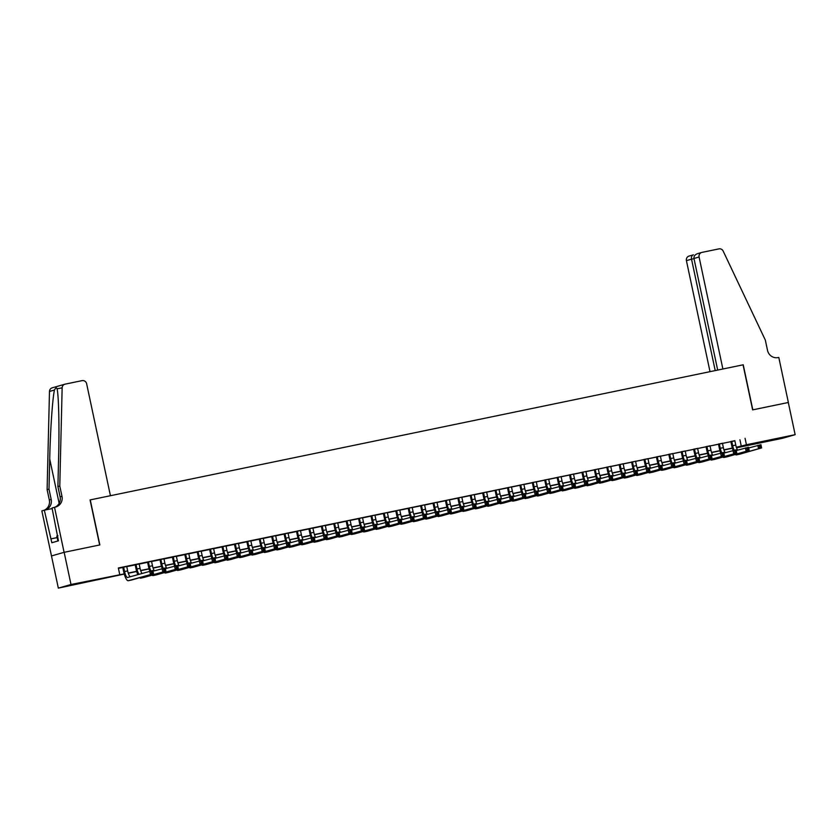 <?xml version="1.0" encoding="UTF-8"?>
<svg xmlns="http://www.w3.org/2000/svg" width="837" height="837" viewBox="0 0 837 837"><rect width="100%" height="100%" fill="white"/><g stroke="black" fill="none" stroke-linecap="round" stroke-linejoin="round"><path stroke-width="1.26" d="M83.47 582.207L70.758 585.105L83.47 582.207M775.355 439.059L762.643 441.957L775.355 439.059M90.26 499.888L110.432 495.713L86.629 383.733A3.944 3.798 74.1 0 0 82.078 380.636L65.14 384.141A3.944 3.798 74.1 0 0 62.147 387.824L59.783 486.035L61.98 496.331A9.217 8.872 -105.9 0 1 55.2 507.138L52.04 507.996L58.444 540.838L51.831 542.732L44.33 510.193L41.85 510.905L51.486 555.946L64.156 552.315L99.844 544.939L90.26 499.888L743.057 364.827L752.63 409.879L788.308 402.503L795.15 434.675L782.48 438.295L736.529 447.805M124.274 574.067L58.328 588.118L70.999 584.498L124.221 573.889M51.486 555.946L58.328 588.118M126.732 566.513L122.757 567.34M139.141 563.95L135.165 564.766M151.549 561.376L147.584 562.202M163.968 558.813L159.993 559.629M176.377 556.239L172.401 557.065M188.785 553.675L184.81 554.492M201.194 551.112L197.218 551.928M213.602 548.538L209.637 549.365M226.011 545.975L222.046 546.791M238.43 543.401L234.454 544.228M250.838 540.838L246.863 541.654M263.247 538.264L259.271 539.091M275.655 535.701L271.69 536.527M288.064 533.138L284.099 533.954M300.483 530.564L296.507 531.39M312.892 528.001L308.916 528.817M325.3 525.427L321.324 526.253M337.709 522.863L333.733 523.69M350.117 520.3L346.152 521.116M362.536 517.726L358.56 518.553M374.945 515.163L370.969 515.979M387.353 512.589L383.377 513.416M399.762 510.026L395.786 510.842M412.17 507.452L408.205 508.279M424.579 504.889L420.613 505.715M436.998 502.326L433.022 503.142M449.406 499.752L445.43 500.578M461.815 497.188L457.839 498.005M474.223 494.615L470.258 495.441M486.632 492.051L482.667 492.878M499.051 489.488L495.075 490.304M511.459 486.914L507.484 487.741M523.868 484.351L519.892 485.167M536.276 481.777L532.301 482.604M548.685 479.214L544.72 480.03M561.093 476.64L557.128 477.467M573.512 474.077L569.537 474.903M585.921 471.513L581.945 472.33M598.329 468.94L594.354 469.766M610.738 466.376L606.773 467.192M623.146 463.803L619.181 464.629M635.565 461.239L631.59 462.066M647.974 458.676L643.998 459.492M660.383 456.102L656.407 456.929M672.791 453.539L668.815 454.355M685.2 450.965L681.234 451.792M697.619 448.402L693.643 449.218M710.027 445.839L706.051 446.655M722.436 443.265L718.46 444.091M734.876 440.837L118.341 567.988L119.712 574.423M118.425 568.375L122.788 567.476M126.764 566.649L135.196 564.902M139.172 564.086L147.605 562.338M151.581 561.512L160.024 559.765M163.989 558.949L172.432 557.201M176.398 556.375L184.841 554.628M188.817 553.812L197.25 552.064M201.225 551.238L209.658 549.501M213.634 548.674L222.077 546.927M226.042 546.111L234.486 544.364M238.451 543.537L246.894 541.79M250.87 540.974L259.303 539.227M263.278 538.4L271.711 536.663M275.687 535.837L284.12 534.09M288.095 533.274L296.539 531.526M300.504 530.7L308.947 528.953M312.923 528.137L321.356 526.389M325.331 525.563L333.764 523.816M337.74 522.999L346.173 521.252M350.148 520.436L358.592 518.689M362.557 517.862L371 516.115M374.966 515.299L383.409 513.552M387.385 512.725L395.817 510.978M399.793 510.162L408.226 508.415M412.202 507.588L420.645 505.851M424.61 505.025L433.053 503.278M437.019 502.462L445.462 500.714M449.438 499.888L457.87 498.141M461.846 497.324L470.279 495.577M474.255 494.751L482.687 493.014M486.663 492.187L495.106 490.44M499.072 489.624L507.515 487.877M511.491 487.05L519.923 485.303M523.899 484.487L532.332 482.74M536.308 481.913L544.741 480.166M548.716 479.35L557.16 477.603M561.125 476.776L569.568 475.039M573.533 474.213L581.977 472.466M585.952 471.649L594.385 469.902M598.361 469.076L606.794 467.328M610.769 466.512L619.213 464.765M623.178 463.939L631.621 462.202M635.586 461.375L644.03 459.628M648.005 458.812L656.438 457.065M660.414 456.238L668.847 454.491M672.822 453.675L681.255 451.928M685.231 451.101L693.674 449.354M697.639 448.538L706.083 446.791M710.048 445.964L718.491 444.227M722.467 443.401L730.9 441.654M734.844 440.701L730.868 441.517M64.156 552.315L70.999 584.498M745.066 438.316L746.437 444.75L795.15 434.675M736.351 447.251L746.437 444.75M128.239 573.063L136.63 571.326M140.647 570.499L149.038 568.762M153.056 567.925L161.457 566.189M165.464 565.362L173.866 563.625M177.873 562.788L186.274 561.052M190.281 560.225L198.683 558.488M202.7 557.662L211.091 555.914M215.109 555.088L223.5 553.351M227.518 552.525L235.919 550.788M239.926 549.951L248.327 548.214M252.335 547.388L260.736 545.651M264.754 544.814L273.144 543.077M277.162 542.25L285.553 540.514M289.571 539.687L297.972 537.95M301.979 537.113L310.381 535.377M314.388 534.55L322.789 532.813M326.807 531.976L335.198 530.239M339.215 529.413L347.606 527.676M351.624 526.85L360.025 525.113M364.032 524.276L372.434 522.539M376.441 521.713L384.842 519.976M388.849 519.139L397.251 517.402M401.268 516.575L409.659 514.839M413.677 514.012L422.068 512.265M426.085 511.438L434.487 509.702M438.494 508.875L446.895 507.138M450.902 506.301L459.304 504.565M463.321 503.738L471.712 502.001M475.73 501.164L484.121 499.427M488.138 498.601L496.54 496.864M500.547 496.038L508.948 494.301M512.955 493.464L521.357 491.727M525.364 490.9L533.765 489.164M537.783 488.327L546.174 486.59M550.191 485.763L558.593 484.027M562.6 483.2L571.001 481.453M575.009 480.626L583.41 478.89M587.417 478.063L595.818 476.326M599.836 475.489L608.227 473.752M612.245 472.926L620.635 471.189M624.653 470.352L633.054 468.615M637.062 467.789L645.463 466.052M649.47 465.226L657.872 463.489M661.889 462.652L670.28 460.915M674.298 460.088L682.689 458.352M686.706 457.515L695.108 455.778M699.115 454.951L707.516 453.215M711.523 452.388L719.925 450.641M723.932 449.814L732.333 448.077M736.466 447.607L738.904 446.906L736.403 447.429M732.385 448.255L723.995 449.992M719.977 450.829L711.586 452.555M707.568 453.392L699.177 455.129M695.149 455.956L686.758 457.693M682.741 458.53L674.35 460.266M670.332 461.093L661.941 462.83M657.924 463.667L649.533 465.403M645.515 466.23L637.124 467.967M633.096 468.793L624.705 470.53M620.688 471.367L612.297 473.104M608.279 473.93L599.888 475.667M595.871 476.504L587.48 478.241M583.462 479.067L575.071 480.804M571.043 481.641L562.663 483.367M558.635 484.204L550.244 485.941M546.226 486.768L537.835 488.505M533.818 489.342L525.427 491.078M521.409 491.905L513.018 493.642M509.001 494.479L500.61 496.215M496.582 497.042L488.191 498.779M484.173 499.605L475.782 501.342M471.765 502.179L463.374 503.916M459.356 504.742L450.965 506.479M446.948 507.316L438.557 509.053M434.529 509.879L426.138 511.616M422.12 512.453L413.729 514.18M409.712 515.017L401.321 516.753M397.303 517.58L388.912 519.317M384.894 520.154L376.504 521.89M372.475 522.717L364.095 524.454M360.067 525.291L351.676 527.028M347.658 527.854L339.267 529.591M335.25 530.417L326.859 532.154M322.841 532.991L314.45 534.728M310.433 535.554L302.042 537.291M298.014 538.128L289.623 539.865M285.605 540.692L277.214 542.428M273.197 543.255L264.806 544.992M260.788 545.829L252.397 547.565M248.38 548.392L239.989 550.129M235.961 550.966L227.57 552.702M223.552 553.529L215.161 555.266M211.144 556.103L202.753 557.829M198.735 558.666L190.344 560.403M186.327 561.229L177.936 562.966M173.918 563.803L165.527 565.54M161.499 566.367L153.108 568.103M149.091 568.94L140.7 570.677M136.682 571.504L128.291 573.24M739.929 439.791L741.3 446.226M731.726 441.277L732.668 445.713A6.581 1.779 -101.7 0 0 734.206 450.243M734.834 440.639L735.775 445.075A6.581 1.779 -101.7 0 0 737.638 450.149M733.107 450.473A9.866 2.668 78.3 0 1 731.82 445.964L730.858 441.455M748.665 447.973L760.927 444.719L761.607 447.931L739.542 454.24A9.866 2.668 78.3 0 1 739.489 454.25A9.866 2.668 78.3 0 1 739.437 454.261M760.917 447.031L760.645 445.744L759.41 446.006L759.682 447.293L760.917 447.031L761.607 447.931L736.434 454.878A9.866 2.668 78.3 0 1 736.382 454.889A9.866 2.668 78.3 0 1 735.336 454.46M759.682 447.293L758.51 448.569L757.82 445.357L759.41 446.006M760.645 445.744L760.927 444.719M57.952 535.806L56.832 536.057L57.889 540.995M697.556 253.642L701.72 252.45A3.944 3.798 74.1 0 1 701.981 252.387L718.931 248.882A3.944 3.798 74.1 0 1 723.168 251.069L765.321 340.063L767.508 350.358A9.217 8.872 74.1 0 0 778.117 357.577L778.797 357.43L788.37 402.482L752.819 409.837L743.235 364.786L722.886 369.002L699.083 257.011L693.967 258.476L717.686 370.08M715.216 370.592L691.529 259.177L686.413 260.642A3.944 3.798 -105.9 0 1 689.05 256.07L693.413 254.835C691.833 255.369 691.205 256.813 691.529 259.177L693.999 258.664M710.017 371.659L686.413 260.642M701.72 252.45A3.944 3.798 74.1 0 0 699.083 257.011M697.891 253.559C695.076 254.438 693.768 256.08 693.967 258.476M59.783 486.035L57.91 486.569L58.632 456.458C59.417 427.655 58.716 395.922 57.146 389.257C56.759 387.196 55.87 387.447 54.489 390.021C52.574 397.669 50.314 430.249 49.718 459.011L48.996 489.122L51.183 499.417A9.217 8.872 -105.9 0 1 45.271 509.995M48.996 489.122L47.113 489.655L49.31 499.951A9.217 8.872 -105.9 0 1 44.215 510.225M54.834 507.222A9.217 8.872 -105.9 0 0 60.097 496.864L57.91 486.569M54.489 390.021L49.477 391.444L47.113 489.655M54.52 507.285L64.093 552.336L51.423 555.956M64.093 552.336L99.655 544.981L90.072 499.93M52.166 508.572L44.33 510.193M49.477 391.444A3.944 3.798 -105.9 0 1 52.208 387.834L64.878 384.204M62.147 387.824L57.062 388.828M57.167 537.595L51.005 538.871M719.318 443.84L720.259 448.287A6.581 1.779 -101.7 0 0 721.797 452.807M722.425 443.202L723.367 447.638A6.581 1.779 -101.7 0 0 725.219 452.712M720.699 453.037A9.866 2.668 78.3 0 1 719.401 448.527L718.449 444.018M736.257 450.536L748.519 447.282L749.199 450.494L727.133 456.803A9.866 2.668 78.3 0 1 727.081 456.824A9.866 2.668 78.3 0 1 727.029 456.824M748.508 449.595L748.236 448.308L746.991 448.569L747.274 449.856L748.508 449.595L749.199 450.494L724.026 457.452A9.866 2.668 78.3 0 1 723.974 457.462A9.866 2.668 78.3 0 1 722.927 457.033M747.274 449.856L746.102 451.143L745.411 447.921L746.991 448.569M748.236 448.308L748.519 447.282M706.909 446.414L707.851 450.85A6.581 1.779 -101.7 0 0 709.378 455.38M710.006 445.765L710.958 450.212A6.581 1.779 -101.7 0 0 712.81 455.286M708.28 455.61A9.866 2.668 78.3 0 1 706.993 451.101L706.041 446.592M723.838 453.11L736.11 449.846L736.79 453.068L714.714 459.377A9.866 2.668 78.3 0 1 714.662 459.387A9.866 2.668 78.3 0 1 714.61 459.398M736.1 452.168L735.828 450.881L734.583 451.133L734.855 452.419L736.1 452.168L736.79 453.068L711.617 460.015A9.866 2.668 78.3 0 1 711.565 460.026A9.866 2.668 78.3 0 1 710.519 459.597M734.855 452.419L733.683 453.706L733.003 450.494L734.583 451.133M735.828 450.881L736.11 449.846M694.501 448.977L695.442 453.424A6.581 1.779 -101.7 0 0 696.97 457.944M697.598 448.339L698.539 452.775A6.581 1.779 -101.7 0 0 700.402 457.849M695.871 458.174A9.866 2.668 78.3 0 1 694.584 453.664L693.632 449.155M711.429 455.673L723.691 452.419L724.382 455.631L702.306 461.94A9.866 2.668 78.3 0 1 702.253 461.951A9.866 2.668 78.3 0 1 702.201 461.961M723.691 454.732L723.419 453.445L722.174 453.706L722.446 454.993L723.691 454.732L724.382 455.631L699.209 462.579A9.866 2.668 78.3 0 1 699.157 462.599A9.866 2.668 78.3 0 1 698.1 462.16M722.446 454.993L721.274 456.28L720.594 453.058L722.174 453.706M723.419 453.445L723.691 452.419M682.092 451.551L683.034 455.987A6.581 1.779 -101.7 0 0 684.561 460.517M685.189 450.902L686.131 455.349A6.581 1.779 -101.7 0 0 687.993 460.413M683.463 460.737A9.866 2.668 78.3 0 1 682.176 456.228L681.213 451.729M699.021 458.247L711.283 454.983L711.973 458.205L689.897 464.514A9.866 2.668 78.3 0 1 689.845 464.525A9.866 2.668 78.3 0 1 689.793 464.535M711.283 457.305L711 456.019L709.766 456.27L710.038 457.557L711.283 457.305L711.973 458.205L686.8 465.152A9.866 2.668 78.3 0 1 686.748 465.163A9.866 2.668 78.3 0 1 685.691 464.734M710.038 457.557L708.866 458.843L708.186 455.631L709.766 456.27M711 456.019L711.283 454.983M669.673 454.114L670.625 458.55A6.581 1.779 -101.7 0 0 672.153 463.081M672.781 453.476L673.722 457.912A6.581 1.779 -101.7 0 0 675.585 462.987M671.054 463.311A9.866 2.668 78.3 0 1 669.767 458.802L668.805 454.292M686.612 460.81L698.874 457.557L699.554 460.768L677.489 467.077A9.866 2.668 78.3 0 1 677.436 467.088A9.866 2.668 78.3 0 1 677.384 467.098M698.864 459.869L698.592 458.582L697.357 458.843L697.629 460.13L698.864 459.869L699.554 460.768L674.381 467.716A9.866 2.668 78.3 0 1 674.329 467.737A9.866 2.668 78.3 0 1 673.283 467.297M697.629 460.13L696.457 461.417L695.767 458.195L697.357 458.843M698.592 458.582L698.874 457.557M657.265 456.678L658.206 461.124A6.581 1.779 -101.7 0 0 659.744 465.644M660.372 456.039L661.314 460.476A6.581 1.779 -101.7 0 0 663.166 465.55M658.646 465.874A9.866 2.668 78.3 0 1 657.359 461.365L656.396 456.866M674.203 463.384L686.466 460.12L687.146 463.342L665.08 469.641A9.866 2.668 78.3 0 1 665.028 469.662A9.866 2.668 78.3 0 1 664.976 469.662M686.455 462.442L686.183 461.156L684.938 461.407L685.221 462.694L686.455 462.442L687.146 463.342L661.973 470.289A9.866 2.668 78.3 0 1 661.921 470.3A9.866 2.668 78.3 0 1 660.874 469.871M685.221 462.694L684.049 463.98L683.358 460.758L684.938 461.407M686.183 461.156L686.466 460.12M644.856 459.251L645.798 463.688A6.581 1.779 -101.7 0 0 647.336 468.218M647.953 458.603L648.905 463.049A6.581 1.779 -101.7 0 0 650.757 468.124M646.227 468.448A9.866 2.668 78.3 0 1 644.94 463.939L643.988 459.429M661.795 465.947L674.057 462.683L674.737 465.906L652.661 472.214A9.866 2.668 78.3 0 1 652.619 472.225A9.866 2.668 78.3 0 1 652.557 472.235M674.047 465.006L673.775 463.719L672.529 463.97L672.802 465.267L674.047 465.006L674.737 465.906L649.564 472.853A9.866 2.668 78.3 0 1 649.512 472.863A9.866 2.668 78.3 0 1 648.466 472.434M672.802 465.267L671.63 466.544L670.95 463.332L672.529 463.97M673.775 463.719L674.057 462.683M632.448 461.815L633.389 466.261A6.581 1.779 -101.7 0 0 634.917 470.781M635.545 461.177L636.497 465.613A6.581 1.779 -101.7 0 0 638.349 470.687M633.818 471.011A9.866 2.668 78.3 0 1 632.531 466.502L631.579 461.993M649.376 468.511L661.638 465.257L662.329 468.469L640.253 474.778A9.866 2.668 78.3 0 1 640.2 474.788A9.866 2.668 78.3 0 1 640.148 474.799M661.638 467.569L661.366 466.282L660.121 466.544L660.393 467.831L661.638 467.569L662.329 468.469L637.156 475.426A9.866 2.668 78.3 0 1 637.103 475.437A9.866 2.668 78.3 0 1 636.047 475.008M660.393 467.831L659.221 469.118L658.541 465.895L660.121 466.544M661.366 466.282L661.638 465.257M620.039 464.389L620.981 468.825A6.581 1.779 -101.7 0 0 622.508 473.355M623.136 463.74L624.078 468.186A6.581 1.779 -101.7 0 0 625.94 473.261M621.41 473.575A9.866 2.668 78.3 0 1 620.123 469.065L619.16 464.566M636.967 471.085L649.23 467.82L649.92 471.043L627.844 477.352A9.866 2.668 78.3 0 1 627.792 477.362A9.866 2.668 78.3 0 1 627.74 477.372M649.23 470.143L648.947 468.856L647.712 469.107L647.984 470.394L649.23 470.143L649.92 471.043L624.747 477.99A9.866 2.668 78.3 0 1 624.695 478A9.866 2.668 78.3 0 1 623.638 477.571M647.984 470.394L646.813 471.681L646.133 468.469L647.712 469.107M648.947 468.856L649.23 467.82M607.62 466.952L608.572 471.388A6.581 1.779 -101.7 0 0 610.1 475.918M610.728 466.314L611.669 470.75A6.581 1.779 -101.7 0 0 613.531 475.824M609.001 476.148A9.866 2.668 78.3 0 1 607.714 471.639L606.752 467.13M624.559 473.648L636.821 470.394L637.501 473.606L615.436 479.915A9.866 2.668 78.3 0 1 615.383 479.925A9.866 2.668 78.3 0 1 615.331 479.936M636.811 472.706L636.538 471.419L635.304 471.681L635.576 472.968L636.811 472.706L637.501 473.606L612.328 480.553A9.866 2.668 78.3 0 1 612.276 480.574A9.866 2.668 78.3 0 1 611.23 480.135M635.576 472.968L634.404 474.255L633.724 471.032L635.304 471.681M636.538 471.419L636.821 470.394M595.212 469.515L596.153 473.962A6.581 1.779 -101.7 0 0 597.691 478.492M598.319 468.877L599.261 473.323A6.581 1.779 -101.7 0 0 601.112 478.387M596.593 478.712A9.866 2.668 78.3 0 1 595.306 474.202L594.343 469.703M612.15 476.222L624.412 472.957L625.093 476.18L603.027 482.478A9.866 2.668 78.3 0 1 602.975 482.499A9.866 2.668 78.3 0 1 602.922 482.51M624.402 475.28L624.13 473.993L622.885 474.244L623.167 475.531L624.402 475.28L625.093 476.18L599.92 483.127A9.866 2.668 78.3 0 1 599.867 483.137A9.866 2.668 78.3 0 1 598.821 482.708M623.167 475.531L621.996 476.818L621.305 473.596L622.885 474.244M624.13 473.993L624.412 472.957M582.803 472.089L583.745 476.525A6.581 1.779 -101.7 0 0 585.283 481.055M585.91 471.44L586.852 475.887A6.581 1.779 -101.7 0 0 588.704 480.961M584.174 481.285A9.866 2.668 78.3 0 1 582.887 476.776L581.935 472.267M599.742 478.785L612.004 475.521L612.684 478.743L590.619 485.052A9.866 2.668 78.3 0 1 590.566 485.062A9.866 2.668 78.3 0 1 590.514 485.073M611.993 477.843L611.721 476.556L610.476 476.818L610.748 478.105L611.993 477.843L612.684 478.743L587.511 485.69A9.866 2.668 78.3 0 1 587.459 485.701A9.866 2.668 78.3 0 1 586.413 485.272M610.748 478.105L609.587 479.381L608.897 476.169L610.476 476.818M611.721 476.556L612.004 475.521M570.395 474.652L571.336 479.099A6.581 1.779 -101.7 0 0 572.864 483.619M573.491 474.014L574.444 478.45A6.581 1.779 -101.7 0 0 576.295 483.524M571.765 483.849A9.866 2.668 78.3 0 1 570.478 479.339L569.526 474.83M587.323 481.348L599.595 478.094L600.275 481.306L578.2 487.615A9.866 2.668 78.3 0 1 578.147 487.636A9.866 2.668 78.3 0 1 578.095 487.636M599.585 480.407L599.313 479.12L598.068 479.381L598.34 480.668L599.585 480.407L600.275 481.306L575.103 488.264A9.866 2.668 78.3 0 1 575.05 488.274A9.866 2.668 78.3 0 1 574.004 487.845M598.34 480.668L597.168 481.955L596.488 478.733L598.068 479.381M599.313 479.12L599.595 478.094M557.986 477.226L558.928 481.662A6.581 1.779 -101.7 0 0 560.455 486.192M561.083 476.577L562.025 481.024A6.581 1.779 -101.7 0 0 563.887 486.098M559.357 486.423A9.866 2.668 78.3 0 1 558.07 481.903L557.107 477.404M574.914 483.922L587.176 480.658L587.867 483.88L565.791 490.189A9.866 2.668 78.3 0 1 565.739 490.2A9.866 2.668 78.3 0 1 565.686 490.21M587.176 482.98L586.904 481.693L585.659 481.945L585.931 483.231L587.176 482.98L587.867 483.88L562.694 490.827A9.866 2.668 78.3 0 1 562.642 490.838A9.866 2.668 78.3 0 1 561.585 490.409M585.931 483.231L584.76 484.518L584.08 481.306L585.659 481.945M586.904 481.693L587.176 480.658M545.567 479.789L546.519 484.236A6.581 1.779 -101.7 0 0 548.047 488.756M548.674 479.151L549.616 483.587A6.581 1.779 -101.7 0 0 551.478 488.662M546.948 488.986A9.866 2.668 78.3 0 1 545.661 484.477L544.699 479.967M562.506 486.485L574.768 483.231L575.458 486.443L553.383 492.752A9.866 2.668 78.3 0 1 553.33 492.763A9.866 2.668 78.3 0 1 553.278 492.773M574.768 485.544L574.485 484.257L573.251 484.518L573.523 485.805L574.768 485.544L575.458 486.443L550.275 493.391A9.866 2.668 78.3 0 1 550.223 493.411A9.866 2.668 78.3 0 1 549.177 492.972M573.523 485.805L572.351 487.092L571.671 483.87L573.251 484.518M574.485 484.257L574.768 483.231M533.159 482.353L534.1 486.799A6.581 1.779 -101.7 0 0 535.638 491.329M536.266 481.714L537.208 486.161A6.581 1.779 -101.7 0 0 539.07 491.225M534.54 491.549A9.866 2.668 78.3 0 1 533.253 487.04L532.29 482.541M550.097 489.059L562.359 485.795L563.039 489.017L540.974 495.326A9.866 2.668 78.3 0 1 540.922 495.337A9.866 2.668 78.3 0 1 540.869 495.347M562.349 488.117L562.077 486.831L560.842 487.082L561.114 488.369L562.349 488.117L563.039 489.017L537.867 495.964A9.866 2.668 78.3 0 1 537.814 495.975A9.866 2.668 78.3 0 1 536.768 495.546M561.114 488.369L559.943 489.655L559.252 486.443L560.842 487.082M562.077 486.831L562.359 485.795M520.75 484.926L521.692 489.363A6.581 1.779 -101.7 0 0 523.23 493.893M523.857 484.288L524.799 488.724A6.581 1.779 -101.7 0 0 526.651 493.799M522.131 494.123A9.866 2.668 78.3 0 1 520.834 489.614L519.882 485.104M537.689 491.622L549.951 488.369L550.631 491.581L528.565 497.889A9.866 2.668 78.3 0 1 528.513 497.9A9.866 2.668 78.3 0 1 528.461 497.91M549.94 490.681L549.668 489.394L548.423 489.655L548.706 490.942L549.94 490.681L550.631 491.581L525.458 498.528A9.866 2.668 78.3 0 1 525.406 498.549A9.866 2.668 78.3 0 1 524.36 498.109M548.706 490.942L547.534 492.219L546.843 489.007L548.423 489.655M549.668 489.394L549.951 488.369M508.341 487.49L509.283 491.936A6.581 1.779 -101.7 0 0 510.811 496.456M511.438 486.852L512.39 491.288A6.581 1.779 -101.7 0 0 514.242 496.362M509.712 496.686A9.866 2.668 78.3 0 1 508.425 492.177L507.473 487.678M525.27 494.196L537.542 490.932L538.222 494.154L516.147 500.453A9.866 2.668 78.3 0 1 516.094 500.474A9.866 2.668 78.3 0 1 516.042 500.474M537.532 493.255L537.26 491.957L536.015 492.219L536.287 493.506L537.532 493.255L538.222 494.154L513.05 501.101A9.866 2.668 78.3 0 1 512.997 501.112A9.866 2.668 78.3 0 1 511.951 500.683M536.287 493.506L535.115 494.793L534.435 491.57L536.015 492.219M537.26 491.957L537.542 490.932M495.933 490.063L496.875 494.5A6.581 1.779 -101.7 0 0 498.402 499.03M499.03 489.415L499.971 493.861A6.581 1.779 -101.7 0 0 501.834 498.936M497.304 499.26A9.866 2.668 78.3 0 1 496.017 494.751L495.065 490.241M512.861 496.759L525.123 493.495L525.814 496.718L503.738 503.027A9.866 2.668 78.3 0 1 503.686 503.037A9.866 2.668 78.3 0 1 503.633 503.047M525.123 495.818L524.851 494.531L523.606 494.782L523.878 496.069L525.123 495.818L525.814 496.718L500.641 503.665A9.866 2.668 78.3 0 1 500.589 503.675A9.866 2.668 78.3 0 1 499.532 503.246M523.878 496.069L522.707 497.356L522.026 494.144L523.606 494.782M524.851 494.531L525.123 493.495M483.524 492.627L484.466 497.073A6.581 1.779 -101.7 0 0 485.994 501.593M486.621 491.989L487.563 496.425A6.581 1.779 -101.7 0 0 489.425 501.499M484.895 501.823A9.866 2.668 78.3 0 1 483.608 497.314L482.646 492.805M500.453 499.323L512.715 496.069L513.405 499.281L491.329 505.59A9.866 2.668 78.3 0 1 491.277 505.6A9.866 2.668 78.3 0 1 491.225 505.611M512.715 498.381L512.432 497.094L511.198 497.356L511.47 498.643L512.715 498.381L513.405 499.281L488.233 506.239A9.866 2.668 78.3 0 1 488.18 506.249A9.866 2.668 78.3 0 1 487.124 505.81M511.47 498.643L510.298 499.93L509.618 496.707L511.198 497.356M512.432 497.094L512.715 496.069M471.105 495.201L472.058 499.637A6.581 1.779 -101.7 0 0 473.585 504.167M474.213 494.552L475.154 498.998A6.581 1.779 -101.7 0 0 477.017 504.073M472.486 504.387A9.866 2.668 78.3 0 1 471.2 499.877L470.237 495.378M488.044 501.897L500.306 498.632L500.986 501.855L478.921 508.164A9.866 2.668 78.3 0 1 478.869 508.174A9.866 2.668 78.3 0 1 478.816 508.185M500.296 500.955L500.024 499.668L498.789 499.919L499.061 501.206L500.296 500.955L500.986 501.855L475.814 508.802A9.866 2.668 78.3 0 1 475.761 508.812A9.866 2.668 78.3 0 1 474.715 508.383M499.061 501.206L497.889 502.493L497.199 499.281L498.789 499.919M500.024 499.668L500.306 498.632M458.697 497.764L459.639 502.2A6.581 1.779 -101.7 0 0 461.177 506.73M461.804 497.126L462.746 501.562A6.581 1.779 -101.7 0 0 464.598 506.636M460.078 506.96A9.866 2.668 78.3 0 1 458.791 502.451L457.829 497.942M475.636 504.46L487.898 501.206L488.578 504.418L466.512 510.727A9.866 2.668 78.3 0 1 466.46 510.737A9.866 2.668 78.3 0 1 466.408 510.748M487.887 503.518L487.615 502.231L486.37 502.493L486.653 503.78L487.887 503.518L488.578 504.418L463.405 511.365A9.866 2.668 78.3 0 1 463.353 511.386A9.866 2.668 78.3 0 1 462.306 510.947M486.653 503.78L485.481 505.067L484.79 501.844L486.37 502.493M487.615 502.231L487.898 501.206M446.288 500.327L447.23 504.774A6.581 1.779 -101.7 0 0 448.768 509.294M449.396 499.689L450.337 504.125A6.581 1.779 -101.7 0 0 452.189 509.199M447.659 509.524A9.866 2.668 78.3 0 1 446.372 505.014L445.42 500.516M463.227 507.034L475.489 503.769L476.169 506.992L454.104 513.29A9.866 2.668 78.3 0 1 454.052 513.311A9.866 2.668 78.3 0 1 453.989 513.322M475.479 506.092L475.207 504.805L473.962 505.056L474.234 506.343L475.479 506.092L476.169 506.992L450.997 513.939A9.866 2.668 78.3 0 1 450.944 513.949A9.866 2.668 78.3 0 1 449.898 513.52M474.234 506.343L473.062 507.63L472.382 504.408L473.962 505.056M475.207 504.805L475.489 503.769M433.88 502.901L434.821 507.337A6.581 1.779 -101.7 0 0 436.349 511.867M436.977 502.252L437.929 506.699A6.581 1.779 -101.7 0 0 439.781 511.773M435.25 512.098A9.866 2.668 78.3 0 1 433.964 507.588L433.011 503.079M450.808 509.597L463.07 506.333L463.761 509.555L441.685 515.864A9.866 2.668 78.3 0 1 441.633 515.874A9.866 2.668 78.3 0 1 441.58 515.885M463.07 508.655L462.798 507.368L461.553 507.63L461.825 508.917L463.07 508.655L463.761 509.555L438.588 516.502A9.866 2.668 78.3 0 1 438.536 516.513A9.866 2.668 78.3 0 1 437.479 516.084M461.825 508.917L460.653 510.193L459.973 506.981L461.553 507.63M462.798 507.368L463.07 506.333M421.471 505.464L422.413 509.911A6.581 1.779 -101.7 0 0 423.94 514.431M424.568 504.826L425.51 509.262A6.581 1.779 -101.7 0 0 427.372 514.337M422.842 514.661A9.866 2.668 78.3 0 1 421.555 510.151L420.592 505.642M438.4 512.16L450.662 508.906L451.352 512.118L429.276 518.427A9.866 2.668 78.3 0 1 429.224 518.438A9.866 2.668 78.3 0 1 429.172 518.448M450.662 511.219L450.379 509.932L449.145 510.193L449.417 511.48L450.662 511.219L451.352 512.118L426.179 519.076A9.866 2.668 78.3 0 1 426.127 519.086A9.866 2.668 78.3 0 1 425.07 518.658M449.417 511.48L448.245 512.767L447.565 509.545L449.145 510.193M450.379 509.932L450.662 508.906M409.052 508.038L410.004 512.474A6.581 1.779 -101.7 0 0 411.532 517.004M412.16 507.389L413.101 511.836A6.581 1.779 -101.7 0 0 414.964 516.91M410.433 517.224A9.866 2.668 78.3 0 1 409.147 512.715L408.184 508.216M425.991 514.734L438.253 511.47L438.933 514.692L416.868 521.001A9.866 2.668 78.3 0 1 416.816 521.012A9.866 2.668 78.3 0 1 416.763 521.022M438.243 513.792L437.971 512.506L436.736 512.757L437.008 514.044L438.243 513.792L438.933 514.692L413.76 521.639A9.866 2.668 78.3 0 1 413.708 521.65A9.866 2.668 78.3 0 1 412.662 521.221M437.008 514.044L435.836 515.33L435.156 512.118L436.736 512.757M437.971 512.506L438.253 511.47M396.644 510.601L397.585 515.037A6.581 1.779 -101.7 0 0 399.123 519.568M399.751 509.963L400.693 514.399A6.581 1.779 -101.7 0 0 402.545 519.474M398.025 519.798A9.866 2.668 78.3 0 1 396.738 515.289L395.775 510.779M413.583 517.297L425.845 514.044L426.525 517.256L404.459 523.564A9.866 2.668 78.3 0 1 404.407 523.575A9.866 2.668 78.3 0 1 404.355 523.585M425.834 516.356L425.562 515.069L424.317 515.33L424.6 516.617L425.834 516.356L426.525 517.256L401.352 524.203A9.866 2.668 78.3 0 1 401.3 524.224A9.866 2.668 78.3 0 1 400.253 523.784M424.6 516.617L423.428 517.904L422.737 514.682L424.317 515.33M425.562 515.069L425.845 514.044M384.235 513.165L385.177 517.611A6.581 1.779 -101.7 0 0 386.715 522.142M387.343 512.526L388.284 516.973A6.581 1.779 -101.7 0 0 390.136 522.037M385.606 522.361A9.866 2.668 78.3 0 1 384.319 517.852L383.367 513.353M401.174 519.871L413.436 516.607L414.116 519.829L392.051 526.138A9.866 2.668 78.3 0 1 391.998 526.149A9.866 2.668 78.3 0 1 391.946 526.159M413.426 518.93L413.154 517.643L411.909 517.894L412.181 519.181L413.426 518.93L414.116 519.829L388.943 526.776A9.866 2.668 78.3 0 1 388.891 526.787A9.866 2.668 78.3 0 1 387.845 526.358M412.181 519.181L411.019 520.468L410.329 517.245L411.909 517.894M413.154 517.643L413.436 516.607M371.827 515.738L372.768 520.175A6.581 1.779 -101.7 0 0 374.296 524.705M374.924 515.1L375.876 519.536A6.581 1.779 -101.7 0 0 377.728 524.611M373.197 524.935A9.866 2.668 78.3 0 1 371.91 520.426L370.958 515.916M388.755 522.434L401.028 519.181L401.708 522.393L379.632 528.702A9.866 2.668 78.3 0 1 379.579 528.712A9.866 2.668 78.3 0 1 379.527 528.722M401.017 521.493L400.745 520.206L399.5 520.468L399.772 521.754L401.017 521.493L401.708 522.393L376.535 529.34A9.866 2.668 78.3 0 1 376.483 529.35A9.866 2.668 78.3 0 1 375.436 528.921M399.772 521.754L398.6 523.031L397.92 519.819L399.5 520.468M400.745 520.206L401.028 519.181M359.418 518.302L360.36 522.748A6.581 1.779 -101.7 0 0 361.887 527.268M362.515 517.664L363.457 522.1A6.581 1.779 -101.7 0 0 365.319 527.174M360.789 527.498A9.866 2.668 78.3 0 1 359.502 522.989L358.55 518.48M376.347 525.008L388.609 521.744L389.299 524.966L367.223 531.265A9.866 2.668 78.3 0 1 367.171 531.286A9.866 2.668 78.3 0 1 367.119 531.286M388.609 524.056L388.337 522.769L387.092 523.031L387.364 524.318L388.609 524.056L389.299 524.966L364.126 531.913A9.866 2.668 78.3 0 1 364.074 531.924A9.866 2.668 78.3 0 1 363.017 531.495M387.364 524.318L386.192 525.605L385.512 522.382L387.092 523.031M388.337 522.769L388.609 521.744M346.999 520.876L347.951 525.312A6.581 1.779 -101.7 0 0 349.479 529.842M350.107 520.227L351.048 524.673A6.581 1.779 -101.7 0 0 352.911 529.748M348.38 530.072A9.866 2.668 78.3 0 1 347.093 525.563L346.131 521.053M363.938 527.572L376.2 524.307L376.891 527.53L354.815 533.839A9.866 2.668 78.3 0 1 354.762 533.849A9.866 2.668 78.3 0 1 354.71 533.86M376.2 526.63L375.918 525.343L374.683 525.594L374.955 526.881L376.2 526.63L376.891 527.53L351.707 534.477A9.866 2.668 78.3 0 1 351.655 534.487A9.866 2.668 78.3 0 1 350.609 534.058M374.955 526.881L373.783 528.168L373.103 524.956L374.683 525.594M375.918 525.343L376.2 524.307M334.591 523.439L335.532 527.885A6.581 1.779 -101.7 0 0 337.07 532.405M337.698 522.801L338.64 527.237A6.581 1.779 -101.7 0 0 340.502 532.311M335.972 532.635A9.866 2.668 78.3 0 1 334.685 528.126L333.722 523.617M351.53 530.135L363.792 526.881L364.472 530.093L342.406 536.402A9.866 2.668 78.3 0 1 342.354 536.412A9.866 2.668 78.3 0 1 342.302 536.423M363.781 529.193L363.509 527.906L362.275 528.168L362.547 529.455L363.781 529.193L364.472 530.093L339.299 537.051A9.866 2.668 78.3 0 1 339.247 537.061A9.866 2.668 78.3 0 1 338.2 536.622M362.547 529.455L361.375 530.742L360.684 527.519L362.275 528.168M363.509 527.906L363.792 526.881M322.182 526.013L323.124 530.449A6.581 1.779 -101.7 0 0 324.662 534.979M325.29 525.364L326.231 529.811A6.581 1.779 -101.7 0 0 328.083 534.874M323.563 535.199A9.866 2.668 78.3 0 1 322.266 530.689L321.314 526.191M339.121 532.709L351.383 529.444L352.063 532.667L329.998 538.976A9.866 2.668 78.3 0 1 329.945 538.986A9.866 2.668 78.3 0 1 329.893 538.997M351.373 531.767L351.101 530.48L349.856 530.731L350.138 532.018L351.373 531.767L352.063 532.667L326.89 539.614A9.866 2.668 78.3 0 1 326.838 539.624A9.866 2.668 78.3 0 1 325.792 539.195M350.138 532.018L348.966 533.305L348.276 530.093L349.856 530.731M351.101 530.48L351.383 529.444M309.774 528.576L310.715 533.012A6.581 1.779 -101.7 0 0 312.253 537.542M312.871 527.938L313.823 532.374A6.581 1.779 -101.7 0 0 315.675 537.448M311.144 537.772A9.866 2.668 78.3 0 1 309.857 533.263L308.905 528.754M326.702 535.272L338.975 532.018L339.655 535.23L317.579 541.539A9.866 2.668 78.3 0 1 317.526 541.549A9.866 2.668 78.3 0 1 317.474 541.56M338.964 534.33L338.692 533.043L337.447 533.305L337.719 534.592L338.964 534.33L339.655 535.23L314.482 542.177A9.866 2.668 78.3 0 1 314.43 542.198A9.866 2.668 78.3 0 1 313.383 541.759M337.719 534.592L336.547 535.879L335.867 532.656L337.447 533.305M338.692 533.043L338.975 532.018M297.365 531.139L298.307 535.586A6.581 1.779 -101.7 0 0 299.834 540.106M300.462 530.501L301.404 534.937A6.581 1.779 -101.7 0 0 303.266 540.011M298.736 540.336A9.866 2.668 78.3 0 1 297.449 535.826L296.497 531.328M314.293 537.846L326.556 534.581L327.246 537.804L305.17 544.102A9.866 2.668 78.3 0 1 305.118 544.123A9.866 2.668 78.3 0 1 305.066 544.123M326.556 536.904L326.284 535.617L325.038 535.868L325.311 537.155L326.556 536.904L327.246 537.804L302.073 544.751A9.866 2.668 78.3 0 1 302.021 544.761A9.866 2.668 78.3 0 1 300.964 544.332M325.311 537.155L324.139 538.442L323.459 535.22L325.038 535.868M326.284 535.617L326.556 534.581M284.957 533.713L285.898 538.149A6.581 1.779 -101.7 0 0 287.426 542.679M288.054 533.064L288.995 537.511A6.581 1.779 -101.7 0 0 290.857 542.585M286.327 542.91A9.866 2.668 78.3 0 1 285.04 538.4L284.078 533.891M301.885 540.409L314.147 537.145L314.838 540.367L292.762 546.676A9.866 2.668 78.3 0 1 292.709 546.687A9.866 2.668 78.3 0 1 292.657 546.697M314.147 539.467L313.865 538.181L312.63 538.432L312.902 539.729L314.147 539.467L314.838 540.367L289.665 547.314A9.866 2.668 78.3 0 1 289.612 547.325A9.866 2.668 78.3 0 1 288.556 546.896M312.902 539.729L311.73 541.005L311.05 537.793L312.63 538.432M313.865 538.181L314.147 537.145M272.538 536.276L273.49 540.723A6.581 1.779 -101.7 0 0 275.017 545.243M275.645 535.638L276.587 540.074A6.581 1.779 -101.7 0 0 278.449 545.149M273.919 545.473A9.866 2.668 78.3 0 1 272.632 540.964L271.669 536.454M289.476 542.972L301.738 539.719L302.419 542.931L280.353 549.239A9.866 2.668 78.3 0 1 280.301 549.25A9.866 2.668 78.3 0 1 280.249 549.26M301.728 542.031L301.456 540.744L300.221 541.005L300.493 542.292L301.728 542.031L302.419 542.931L277.246 549.888A9.866 2.668 78.3 0 1 277.193 549.899A9.866 2.668 78.3 0 1 276.147 549.47M300.493 542.292L299.322 543.579L298.642 540.357L300.221 541.005M301.456 540.744L301.738 539.719M260.129 538.85L261.071 543.286A6.581 1.779 -101.7 0 0 262.609 547.817M263.236 538.201L264.178 542.648A6.581 1.779 -101.7 0 0 266.03 547.722M261.51 548.036A9.866 2.668 78.3 0 1 260.223 543.527L259.261 539.028M277.068 545.546L289.33 542.282L290.01 545.504L267.945 551.813A9.866 2.668 78.3 0 1 267.892 551.824A9.866 2.668 78.3 0 1 267.84 551.834M289.32 544.605L289.047 543.318L287.802 543.569L288.085 544.856L289.32 544.605L290.01 545.504L264.837 552.451A9.866 2.668 78.3 0 1 264.785 552.462A9.866 2.668 78.3 0 1 263.739 552.033M288.085 544.856L286.913 546.142L286.223 542.931L287.802 543.569M289.047 543.318L289.33 542.282M247.721 541.413L248.662 545.85A6.581 1.779 -101.7 0 0 250.2 550.38M250.828 540.775L251.77 545.211A6.581 1.779 -101.7 0 0 253.621 550.286M249.091 550.61A9.866 2.668 78.3 0 1 247.804 546.101L246.852 541.591M264.659 548.109L276.921 544.856L277.602 548.068L255.536 554.376A9.866 2.668 78.3 0 1 255.484 554.387A9.866 2.668 78.3 0 1 255.421 554.397M276.911 547.168L276.639 545.881L275.394 546.142L275.666 547.429L276.911 547.168L277.602 548.068L252.429 555.015A9.866 2.668 78.3 0 1 252.376 555.036A9.866 2.668 78.3 0 1 251.33 554.596M275.666 547.429L274.505 548.716L273.814 545.494L275.394 546.142M276.639 545.881L276.921 544.856M235.312 543.977L236.254 548.423A6.581 1.779 -101.7 0 0 237.781 552.954M238.409 543.339L239.361 547.785A6.581 1.779 -101.7 0 0 241.213 552.849M236.683 553.173A9.866 2.668 78.3 0 1 235.396 548.664L234.444 544.165M252.24 550.683L264.502 547.419L265.193 550.641L243.117 556.94A9.866 2.668 78.3 0 1 243.065 556.961A9.866 2.668 78.3 0 1 243.012 556.971M264.502 549.742L264.23 548.455L262.985 548.706L263.257 549.993L264.502 549.742L265.193 550.641L240.02 557.588A9.866 2.668 78.3 0 1 239.968 557.599A9.866 2.668 78.3 0 1 238.911 557.17M263.257 549.993L262.086 551.28L261.406 548.057L262.985 548.706M264.23 548.455L264.502 547.419M222.904 546.551L223.845 550.987A6.581 1.779 -101.7 0 0 225.373 555.517M226 545.912L226.942 550.348A6.581 1.779 -101.7 0 0 228.804 555.423M224.274 555.747A9.866 2.668 78.3 0 1 222.987 551.238L222.025 546.728M239.832 553.247L252.094 549.993L252.784 553.205L230.709 559.514A9.866 2.668 78.3 0 1 230.656 559.524A9.866 2.668 78.3 0 1 230.604 559.534M252.094 552.305L251.822 551.018L250.577 551.28L250.849 552.566L252.094 552.305L252.784 553.205L227.612 560.152A9.866 2.668 78.3 0 1 227.559 560.162A9.866 2.668 78.3 0 1 226.503 559.733M250.849 552.566L249.677 553.843L248.997 550.631L250.577 551.28M251.822 551.018L252.094 549.993M210.485 549.114L211.437 553.56A6.581 1.779 -101.7 0 0 212.964 558.08M213.592 548.476L214.534 552.912A6.581 1.779 -101.7 0 0 216.396 557.986M211.866 558.31A9.866 2.668 78.3 0 1 210.579 553.801L209.616 549.292M227.423 555.81L239.685 552.556L240.365 555.768L218.3 562.077A9.866 2.668 78.3 0 1 218.248 562.098A9.866 2.668 78.3 0 1 218.195 562.098M239.675 554.868L239.403 553.581L238.168 553.843L238.44 555.13L239.675 554.868L240.365 555.768L215.193 562.726A9.866 2.668 78.3 0 1 215.14 562.736A9.866 2.668 78.3 0 1 214.094 562.307M238.44 555.13L237.269 556.417L236.589 553.194L238.168 553.843M239.403 553.581L239.685 552.556M198.076 551.688L199.018 556.124A6.581 1.779 -101.7 0 0 200.556 560.654M201.183 551.039L202.125 555.486A6.581 1.779 -101.7 0 0 203.977 560.56M199.457 560.884A9.866 2.668 78.3 0 1 198.17 556.375L197.208 551.865M215.015 558.384L227.277 555.119L227.957 558.342L205.892 564.651A9.866 2.668 78.3 0 1 205.839 564.661A9.866 2.668 78.3 0 1 205.787 564.672M227.266 557.442L226.994 556.155L225.76 556.406L226.032 557.693L227.266 557.442L227.957 558.342L202.784 565.289A9.866 2.668 78.3 0 1 202.732 565.299A9.866 2.668 78.3 0 1 201.686 564.87M226.032 557.693L224.86 558.98L224.17 555.768L225.76 556.406M226.994 556.155L227.277 555.119M185.668 554.251L186.609 558.697A6.581 1.779 -101.7 0 0 188.147 563.217M188.775 553.613L189.717 558.049A6.581 1.779 -101.7 0 0 191.568 563.123M187.038 563.447A9.866 2.668 78.3 0 1 185.751 558.938L184.799 554.429M202.606 560.947L214.868 557.693L215.548 560.905L193.483 567.214A9.866 2.668 78.3 0 1 193.431 567.224A9.866 2.668 78.3 0 1 193.378 567.235M214.858 560.005L214.586 558.718L213.341 558.98L213.613 560.267L214.858 560.005L215.548 560.905L190.376 567.852A9.866 2.668 78.3 0 1 190.323 567.873A9.866 2.668 78.3 0 1 189.277 567.434M213.613 560.267L212.452 561.554L211.761 558.331L213.341 558.98M214.586 558.718L214.868 557.693M173.259 556.825L174.201 561.261A6.581 1.779 -101.7 0 0 175.728 565.791M176.356 556.176L177.308 560.623A6.581 1.779 -101.7 0 0 179.16 565.686M174.63 566.011A9.866 2.668 78.3 0 1 173.343 561.501L172.391 557.003M190.187 563.521L202.46 560.256L203.14 563.479L181.064 569.788A9.866 2.668 78.3 0 1 181.012 569.798A9.866 2.668 78.3 0 1 180.959 569.809M202.449 562.579L202.177 561.292L200.932 561.543L201.204 562.83L202.449 562.579L203.14 563.479L177.967 570.426A9.866 2.668 78.3 0 1 177.915 570.436A9.866 2.668 78.3 0 1 176.869 570.007M201.204 562.83L200.033 564.117L199.352 560.905L200.932 561.543M202.177 561.292L202.46 560.256M160.85 559.388L161.792 563.824A6.581 1.779 -101.7 0 0 163.32 568.354M163.947 558.75L164.889 563.186A6.581 1.779 -101.7 0 0 166.751 568.26M162.221 568.585A9.866 2.668 78.3 0 1 160.934 564.075L159.982 559.566M177.779 566.084L190.041 562.83L190.731 566.042L168.655 572.351A9.866 2.668 78.3 0 1 168.603 572.362A9.866 2.668 78.3 0 1 168.551 572.372M190.041 565.142L189.769 563.856L188.524 564.117L188.796 565.404L190.041 565.142L190.731 566.042L165.559 572.989A9.866 2.668 78.3 0 1 165.506 573.01A9.866 2.668 78.3 0 1 164.45 572.571M188.796 565.404L187.624 566.691L186.944 563.468L188.524 564.117M189.769 563.856L190.041 562.83M148.431 561.951L149.384 566.398A6.581 1.779 -101.7 0 0 150.911 570.918M151.539 561.313L152.48 565.749A6.581 1.779 -101.7 0 0 154.343 570.824M149.813 571.148A9.866 2.668 78.3 0 1 148.526 566.639L147.563 562.14M165.37 568.658L177.632 565.393L178.323 568.616L156.247 574.914A9.866 2.668 78.3 0 1 156.195 574.935A9.866 2.668 78.3 0 1 156.142 574.935M177.632 567.716L177.35 566.429L176.115 566.68L176.387 567.967L177.632 567.716L178.323 568.616L153.14 575.563A9.866 2.668 78.3 0 1 153.098 575.574A9.866 2.668 78.3 0 1 152.041 575.145M176.387 567.967L175.215 569.254L174.535 566.032L176.115 566.68M177.35 566.429L177.632 565.393M136.023 564.525L136.975 568.961A6.581 1.779 -101.7 0 0 138.973 574.245M139.13 563.876L140.072 568.323A6.581 1.779 -101.7 0 0 141.934 573.397M137.749 574.59A9.866 2.668 78.3 0 1 136.117 569.212L135.155 564.703M152.962 571.221L165.224 567.957L165.904 571.179L143.838 577.488A9.866 2.668 78.3 0 1 143.786 577.499A9.866 2.668 78.3 0 1 143.734 577.509M165.213 570.279L164.941 568.993L163.707 569.244L163.979 570.531L165.213 570.279L165.904 571.179L140.731 578.126A9.866 2.668 78.3 0 1 140.679 578.137A9.866 2.668 78.3 0 1 139.633 577.708M163.979 570.531L162.807 571.817L162.116 568.605L163.707 569.244M164.941 568.993L165.224 567.957M123.614 567.088L124.556 571.535A6.581 1.779 -101.7 0 0 127.601 577.488A6.581 1.779 -101.7 0 0 127.642 577.478L152.815 570.531L153.495 573.743L131.43 580.051A9.866 2.668 78.3 0 1 131.378 580.062A9.866 2.668 78.3 0 1 131.325 580.072M126.722 566.45L127.663 570.886A6.581 1.779 -101.7 0 0 130.237 576.735M152.805 572.843L152.533 571.556L151.288 571.817L151.57 573.104L152.805 572.843L153.495 573.743L128.323 580.7A9.866 2.668 78.3 0 1 128.27 580.711A9.866 2.668 78.3 0 1 123.698 571.776L122.746 567.266M151.57 573.104L150.398 574.391L149.708 571.169L151.288 571.817M152.533 571.556L152.815 570.531M735.775 445.075L732.668 445.713M739.542 454.24L736.434 454.878M51.183 499.417L49.31 499.951M60.097 496.864L61.98 496.331M49.718 459.011L59.145 503.372M723.367 447.638L720.259 448.287M727.133 456.803L724.026 457.452M710.958 450.212L707.851 450.85M714.714 459.377L711.617 460.015M698.539 452.775L695.442 453.424M702.306 461.94L699.209 462.579M686.131 455.349L683.034 455.987M689.897 464.514L686.8 465.152M673.722 457.912L670.625 458.55M677.489 467.077L674.381 467.716M661.314 460.476L658.206 461.124M665.08 469.641L661.973 470.289M648.905 463.049L645.798 463.688M652.661 472.214L649.564 472.853M636.497 465.613L633.389 466.261M640.253 474.778L637.156 475.426M624.078 468.186L620.981 468.825M627.844 477.352L624.747 477.99M611.669 470.75L608.572 471.388M615.436 479.915L612.328 480.553M599.261 473.323L596.153 473.962M603.027 482.478L599.92 483.127M586.852 475.887L583.745 476.525M590.619 485.052L587.511 485.69M574.444 478.45L571.336 479.099M578.2 487.615L575.103 488.264M562.025 481.024L558.928 481.662M565.791 490.189L562.694 490.827M549.616 483.587L546.519 484.236M553.383 492.752L550.275 493.391M537.208 486.161L534.1 486.799M540.974 495.326L537.867 495.964M524.799 488.724L521.692 489.363M528.565 497.889L525.458 498.528M512.39 491.288L509.283 491.936M516.147 500.453L513.05 501.101M499.971 493.861L496.875 494.5M503.738 503.027L500.641 503.665M487.563 496.425L484.466 497.073M491.329 505.59L488.233 506.239M475.154 498.998L472.058 499.637M478.921 508.164L475.814 508.802M462.746 501.562L459.639 502.2M466.512 510.727L463.405 511.365M450.337 504.125L447.23 504.774M454.104 513.29L450.997 513.939M437.929 506.699L434.821 507.337M441.685 515.864L438.588 516.502M425.51 509.262L422.413 509.911M429.276 518.427L426.179 519.076M413.101 511.836L410.004 512.474M416.868 521.001L413.76 521.639M400.693 514.399L397.585 515.037M404.459 523.564L401.352 524.203M388.284 516.973L385.177 517.611M392.051 526.138L388.943 526.776M375.876 519.536L372.768 520.175M379.632 528.702L376.535 529.34M363.457 522.1L360.36 522.748M367.223 531.265L364.126 531.913M351.048 524.673L347.951 525.312M354.815 533.839L351.707 534.477M338.64 527.237L335.532 527.885M342.406 536.402L339.299 537.051M326.231 529.811L323.124 530.449M329.998 538.976L326.89 539.614M313.823 532.374L310.715 533.012M317.579 541.539L314.482 542.177M301.404 534.937L298.307 535.586M305.17 544.102L302.073 544.751M288.995 537.511L285.898 538.149M292.762 546.676L289.665 547.314M276.587 540.074L273.49 540.723M280.353 549.239L277.246 549.888M264.178 542.648L261.071 543.286M267.945 551.813L264.837 552.451M251.77 545.211L248.662 545.85M255.536 554.376L252.429 555.015M239.361 547.785L236.254 548.423M243.117 556.94L240.02 557.588M226.942 550.348L223.845 550.987M230.709 559.514L227.612 560.152M214.534 552.912L211.437 553.56M218.3 562.077L215.193 562.726M202.125 555.486L199.018 556.124M205.892 564.651L202.784 565.289M189.717 558.049L186.609 558.697M193.483 567.214L190.376 567.852M177.308 560.623L174.201 561.261M181.064 569.788L177.967 570.426M164.889 563.186L161.792 563.824M168.655 572.351L165.559 572.989M152.48 565.749L149.384 566.398M156.247 574.914L153.14 575.563M140.072 568.323L136.975 568.961M143.838 577.488L140.731 578.126M127.663 570.886L124.556 571.535M131.43 580.051L128.323 580.7M739.489 454.25L736.382 454.889M727.081 456.824L723.974 457.462M714.662 459.387L711.565 460.026M702.253 461.951L699.157 462.599M689.845 464.525L686.748 465.163M677.436 467.088L674.329 467.737M665.028 469.662L661.921 470.3M652.619 472.225L649.512 472.863M640.2 474.788L637.103 475.437M627.792 477.362L624.695 478M615.383 479.925L612.276 480.574M602.975 482.499L599.867 483.137M590.566 485.062L587.459 485.701M578.147 487.636L575.05 488.274M565.739 490.2L562.642 490.838M553.33 492.763L550.223 493.411M540.922 495.337L537.814 495.975M528.513 497.9L525.406 498.549M516.094 500.474L512.997 501.112M503.686 503.037L500.589 503.675M491.277 505.6L488.18 506.249M478.869 508.174L475.761 508.812M466.46 510.737L463.353 511.386M454.052 513.311L450.944 513.949M441.633 515.874L438.536 516.513M429.224 518.438L426.127 519.086M416.816 521.012L413.708 521.65M404.407 523.575L401.3 524.224M391.998 526.149L388.891 526.787M379.579 528.712L376.483 529.35M367.171 531.286L364.074 531.924M354.762 533.849L351.655 534.487M342.354 536.412L339.247 537.061M329.945 538.986L326.838 539.624M317.526 541.549L314.43 542.198M305.118 544.123L302.021 544.761M292.709 546.687L289.612 547.325M280.301 549.25L277.193 549.899M267.892 551.824L264.785 552.462M255.484 554.387L252.376 555.036M243.065 556.961L239.968 557.599M230.656 559.524L227.559 560.162M218.248 562.098L215.14 562.736M205.839 564.661L202.732 565.299M193.431 567.224L190.323 567.873M181.012 569.798L177.915 570.436M168.603 572.362L165.506 573.01M156.195 574.935L153.098 575.574M143.786 577.499L140.679 578.137M131.378 580.062L128.27 580.711"/></g></svg>
